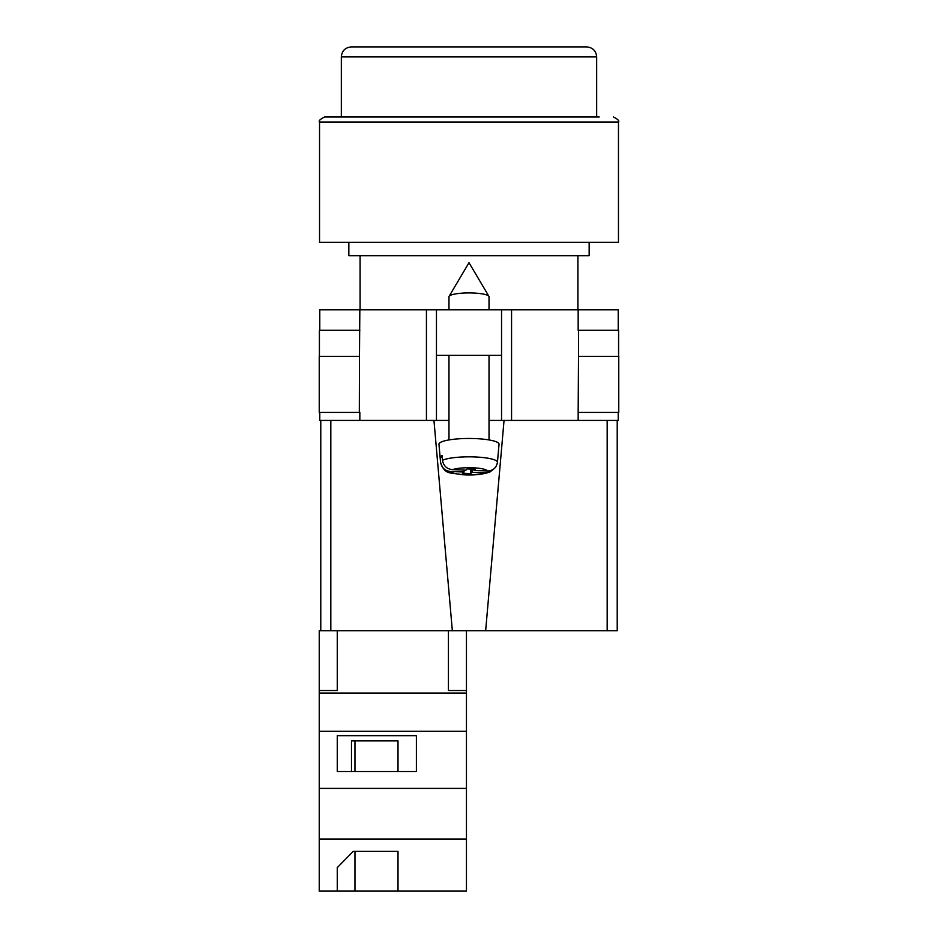 <?xml version="1.0" encoding="UTF-8"?>
<svg xmlns="http://www.w3.org/2000/svg" width="938" height="938" viewBox="0 0 938 938"><rect width="100%" height="100%" fill="white"/><g stroke="black" fill="none" stroke-linecap="round" stroke-linejoin="round"><path stroke-width="1.41" d="M618.212 412.415L618.212 420.435L489.026 420.435L501.549 420.435L501.549 355.338L436.451 355.338L436.451 420.435L448.974 420.435L426.438 420.435L426.438 309.774L319.788 309.774L319.788 330.305M319.788 412.415L319.788 420.435L426.438 420.435M501.549 355.338L501.549 309.774L436.451 309.774L436.451 355.338M426.438 309.774L436.451 309.774M501.549 309.774L618.212 309.774L618.212 330.305M618.752 412.415L578.16 412.415L578.535 356.334L618.752 356.334L618.752 412.415M359.84 412.415L359.84 420.435M359.313 412.415L319.248 412.415L319.248 356.334L359.465 356.334L359.313 412.415M578.16 330.305L578.16 309.774M359.465 356.334L359.84 309.774M319.412 356.334L319.412 330.305L359.84 330.305M618.588 356.334L618.588 330.305L578.535 330.305L578.535 356.334M448.974 309.774L448.974 296.748A20.026 3.822 0 0 1 449.103 296.314A20.026 3.822 0 0 1 449.337 296.021A20.026 3.822 0 0 1 469 292.926A20.026 3.822 0 0 1 488.897 296.314A20.026 3.822 0 0 1 489.026 296.748L489.026 309.774M472.06 469.082L472.06 472.318L485.485 472.822L489.894 472.002C482.671 474.546 473.538 475.449 462.493 474.734C450.428 472.306 444.753 475.308 440.567 462.352A28.433 5.429 0 0 1 440.567 462.176L440.145 457.369A28.855 5.511 0 0 1 440.672 456.419A28.855 5.511 0 0 1 442.056 455.493L442.478 460.3A28.433 5.429 0 0 1 474.429 456.935A28.433 5.429 0 0 1 497.433 462.34C496.413 467.874 493.06 470.747 487.397 470.946L473.971 470.442L475.249 469.199L467.206 468.906L465.94 470.149L452.515 469.645C446.851 469.035 443.51 465.916 442.478 460.3M497.433 462.34L499.039 444.295A30.039 5.734 180 0 0 472.131 438.503A30.039 5.734 180 0 0 439.512 443.111A30.039 5.734 180 0 0 438.961 444.295L440.567 462.352M472.06 472.318L470.794 473.561L462.751 473.268L464.029 472.025L450.603 471.521A18.455 3.518 180 0 0 465.483 474.687A18.455 3.518 180 0 0 485.485 472.822M489.894 472.002L493.646 469.07M440.567 462.176C441.587 467.781 444.94 470.899 450.603 471.521M470.794 469.035L470.794 473.561M464.029 470.079L464.029 472.025M440.145 457.369L442.232 457.451M473.971 469.152L473.971 470.442M466.456 891.1L319.248 891.1L319.248 839.029L466.456 839.029L466.456 891.1M337.281 867.603L337.281 891.1L337.281 867.603L353.274 851.329L398.005 851.329L398.005 891.1L398.005 851.329M330.809 420.435L330.809 630.735L319.248 630.735L319.248 839.029M448.434 630.735L448.434 690.52L466.456 690.52L466.456 731.3L319.248 731.3M466.456 731.3L466.456 788.389L319.248 788.389M416.39 735.673L337.281 735.673L337.281 771.505L416.39 771.505L416.39 735.673L416.39 771.505M319.248 690.52L337.281 690.52L337.281 630.735M466.456 693.065L319.248 693.065M466.456 788.389L466.456 839.029M466.456 690.52L466.456 630.735M398.005 771.505L398.005 740.891L351.48 740.891L351.48 771.505M337.281 771.505L337.281 735.673M351.48 740.891L354.951 740.891L354.951 771.505M354.951 851.329L354.951 891.1M613.452 117.004C617.849 119.22 619.526 120.885 618.459 122.01L319.541 122.01C318.474 120.885 320.151 119.22 324.548 117.004L599.183 117.004M319.541 122.01L319.541 242.274L618.459 242.274L618.459 122.01M348.83 242.274L348.83 255.699L589.17 255.699L589.17 242.274M324.548 117.004L469 117.004M469 46.9L586.672 46.9C592.746 47.498 596.087 50.828 596.685 56.913L341.315 56.913C341.913 50.828 345.254 47.498 351.328 46.9L469 46.9M617.216 420.435L617.216 630.735L607.191 630.735L607.191 420.435M504.046 420.435L485.65 630.735L607.191 630.735M485.65 630.735L452.351 630.735L433.954 420.435M330.809 630.735L452.351 630.735M320.784 630.735L320.784 420.435M511.562 420.435L511.562 309.774M578.16 420.435L578.16 412.415M487.397 470.946A18.455 3.518 180 0 0 472.518 467.781A18.455 3.518 180 0 0 452.515 469.645M488.897 296.314L469 262.699L449.103 296.314M448.974 355.338L448.974 439.922M489.026 355.338L489.026 439.922M577.902 255.699L577.902 309.774M360.098 255.699L360.098 309.774M596.685 117.004L596.685 56.913M341.315 117.004L341.315 56.913"/></g></svg>
